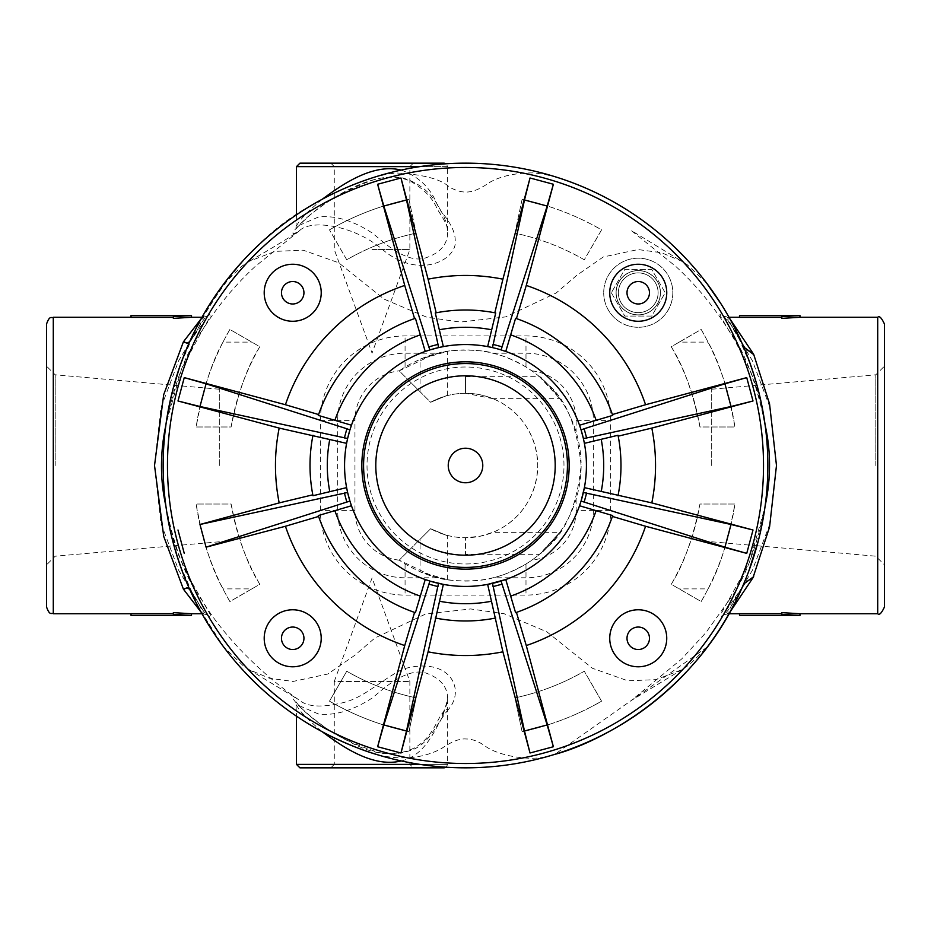 <?xml version="1.0" encoding="UTF-8"?>
<svg xmlns="http://www.w3.org/2000/svg" width="931" height="931" viewBox="0 0 931 931"><rect width="100%" height="100%" fill="white"/><g stroke="black" fill="none" stroke-linecap="round" stroke-linejoin="round"><path stroke-width="0.7" stroke-dasharray="4.66 3.49" d="M706.629 283.094L687.427 264.881L681.492 261.134L661.545 252.743L638.049 249.555L603.253 256.979L576.592 275.483L556.121 293.032L505.638 316.889L460.414 322.068L426.898 317.273L384.142 299.154L338.651 262.751L303.157 250.183L275.076 251.382L249.578 261.146L241.629 266.313L223.661 284.106L196.895 326.793L179.648 367.128L169.523 403.949L166.09 423.733C159.795 451.337 159.795 479.174 166.09 507.279L170.978 533.649L179.892 564.605L198.85 607.955L223.661 646.905L243.631 666.13L249.566 669.878L269.513 678.268L293.009 681.457L327.805 674.032L354.467 655.529L374.937 637.979L425.42 614.123L470.644 608.944L504.16 613.738L546.916 631.858L592.407 668.272L627.901 680.829L655.983 679.63L681.469 669.878L689.429 664.699L707.397 646.905C738.388 605.231 757.578 558.681 764.968 507.279L765.073 506.511M166.09 423.733L165.986 424.489C174.842 381.442 186.968 350.044 202.341 330.307L181.685 368.513L166.09 423.733M165.986 506.522L173.492 540.306L178.612 555.039L187.957 575.684L210.709 615.263L210.778 617.474L207.985 615.822L203.063 610.445L189.924 589.486L192.996 596.399C227.036 668.237 286.259 714.95 331.82 736.665A302.331 302.331 0 0 1 192.973 596.399L191.39 593.059M742.368 587.019L721.758 616.881L720.594 614.658L749.339 562.568L764.979 507.279C771.252 479.768 771.252 451.931 764.968 423.733L760.08 397.362L751.166 366.418L732.208 323.057L721.409 304.46M749.816 362.671L742.449 344.226A302.331 302.331 0 0 0 599.215 194.335C574.799 181.848 552.77 174.702 533.126 172.875C514.994 172.933 500.413 176.168 489.369 182.557C472.017 194.672 462.602 194.055 449.568 187.212C441.108 179.148 423.337 174.411 396.245 172.968C373.622 175.307 346.239 185.595 314.108 203.831C267.476 228.107 227.106 271.712 192.996 334.625L192.961 334.625A302.331 302.331 0 0 1 599.215 194.335C646.754 216.888 709.201 267.069 742.368 343.993L731.394 325.14L721.56 314.003L719.942 314.341L721.001 317.227L728.612 330.121C743.997 349.812 756.158 381.268 765.061 424.489L764.968 423.733M611.33 292.741L624.794 316.063L651.723 316.063L665.2 292.741L651.723 269.42L624.794 269.42L611.33 292.741L624.794 269.42L651.723 269.42L665.2 292.741L651.723 316.063L624.794 316.063L611.33 292.741M711.691 465.512L711.691 389.228L711.691 465.512M219.309 465.512L219.309 389.228L219.309 465.512M264.206 638.282A28.5 28.5 0 0 1 306.962 613.599A28.5 28.5 0 0 1 306.962 662.965A28.5 28.5 0 0 1 264.206 638.282M264.206 292.753A28.5 28.5 0 0 1 306.962 268.07A28.5 28.5 0 0 1 306.962 317.448A28.5 28.5 0 0 1 264.206 292.753M609.735 638.282A28.5 28.5 0 0 1 652.491 613.599A28.5 28.5 0 0 1 652.491 662.965A28.5 28.5 0 0 1 609.735 638.282M377.381 754.704C401.75 760.476 423.186 758.393 441.69 748.454C451.605 741.553 459.751 738.399 466.152 738.993C472.273 738.946 478.813 741.437 485.773 746.476C497.235 755.006 530.856 762.792 552.537 755.029A302.331 302.331 0 0 1 377.381 754.704M420.056 391.695L420.056 359.25A115.584 115.584 0 0 1 559.834 398.677L492.906 398.677A72.211 72.211 0 0 0 430.634 402.285L399.201 370.852L405.066 367.012C418.485 359.494 429.528 354.886 438.175 353.21C448.358 349.125 482.7 349.125 492.883 353.21L525.992 353.21A67.381 67.381 0 0 1 593.373 420.591L593.373 510.421A67.381 67.381 0 0 1 525.992 577.802L492.883 577.802C482.7 581.887 448.358 581.887 438.175 577.802L405.066 577.802A67.381 67.381 0 0 1 337.685 510.421L337.685 420.591A67.381 67.381 0 0 1 405.066 353.21L438.175 353.21M492.906 398.677L465.5 393.289C504.777 393.464 536.954 423.873 537.746 465.512C536.954 507.151 504.777 537.548 465.5 537.722L480.14 536.233L492.906 532.334L559.834 532.334A115.584 115.584 0 0 1 420.056 571.762L420.056 539.317L430.634 528.738C453.036 538.095 453.036 538.095 430.634 528.738C453.036 538.095 453.036 538.095 430.634 528.738L399.201 560.159L430.634 528.738A72.211 72.211 0 0 0 537.746 465.512A72.211 72.211 0 0 0 430.634 402.285C453.036 392.917 453.036 392.917 430.634 402.285C453.036 392.917 453.036 392.917 430.634 402.285L399.201 370.852A115.584 115.584 0 0 1 399.248 370.829L433.567 354.432L447.648 351.324L420.056 359.25M492.883 353.21C501.53 354.886 512.574 359.494 525.992 367.012L531.822 370.829A115.584 115.584 0 0 1 576.103 431.844C582.806 454.281 582.806 476.73 576.103 499.167A115.584 115.584 0 0 1 531.822 560.183L525.992 564.011C512.574 571.529 501.53 576.126 492.883 577.802M438.175 577.802C429.528 576.126 418.485 571.529 405.066 564.011L399.248 560.183A115.584 115.584 0 0 1 399.201 560.159L433.567 576.58L447.648 579.699L420.056 571.762M420.056 539.317L430.634 528.738A72.211 72.211 0 0 0 492.906 532.334M46.55 465.512L46.55 564.849L46.55 465.512M55.185 465.512L55.185 374.809L55.185 465.512M875.815 465.512L875.815 374.809L875.815 465.512M884.45 465.512L884.45 564.849L884.45 465.512M465.5 393.289L465.5 376.706L465.5 393.289M465.5 376.706L539.503 376.706L559.834 398.677C539.328 376.124 535.127 371.155 547.242 383.77C565.722 398.712 577.011 425.967 581.107 465.512C577.011 505.056 565.722 532.299 547.242 547.253C535.127 559.868 539.328 554.888 559.834 532.334L539.503 554.306L465.5 554.306L465.5 537.722L465.5 554.306M299.933 163.169L444.192 163.169M372.063 163.169L413.317 163.169L372.063 163.169M419.823 166.626L447.648 166.626L446.147 163.775M444.192 767.842L299.933 767.842M413.317 767.842L330.819 767.842L334.276 764.386L409.861 764.386L334.276 764.386L334.276 681.457L409.861 681.457L334.276 681.457L372.063 577.907L409.861 681.457L409.861 764.386L413.317 767.842M446.182 767.214L447.648 764.386L420.021 764.386M884.45 324.011L884.45 607M46.55 607L46.55 324.011M401.249 760.918C424.338 756.112 434.719 730.428 442.702 716.579L447.648 699.193C447.799 687.567 441.143 679.071 427.678 673.695C411.77 666.945 390.345 681.795 373.378 697.249C353.605 710.306 335.3 715.892 318.449 713.996L296.477 704.476C297.489 708.98 306.043 718.034 322.126 731.673M448.556 709.259C437.582 722.084 430.122 742.17 413.981 749.152C393.72 757.287 372.109 754.715 349.137 741.437C309.22 722.526 280.231 687.555 298.141 699.344L299.503 700.31C307.405 706.757 321.125 707.723 340.641 703.196C363.067 698.844 378.719 681.527 402.46 669.284C448.428 655.505 466.408 688.44 448.556 709.259A8.635 6.854 -150.3 0 0 443.272 712.285A8.635 6.854 -150.3 0 0 442.702 716.579M322.242 199.257L310 209.882C301.353 218.413 296.849 223.964 296.477 226.536L318.472 217.016C335.3 215.131 353.594 220.705 373.354 233.751C389.81 248.368 410.059 263.473 426.037 257.747C440.596 252.685 447.799 244.038 447.648 231.831L447.648 231.831C447.404 223.917 443.936 214.886 437.244 204.739C430.716 187.992 418.694 176.436 401.18 170.082M307.265 217.226C326.502 201.352 366.919 172.561 401.575 177.635C419.567 182.464 432.752 193.753 441.131 211.512C450.592 222.707 455.282 232.354 455.212 240.442C457.773 259.039 419.788 280.918 382.455 249.496C354.49 225.442 311.059 218.866 299.503 230.702L298.141 231.668C288.878 236.555 291.915 231.738 307.265 217.226A8.635 6.366 49.4 0 0 308.533 216.446A8.635 6.366 49.4 0 0 310 209.882M372.063 249.555L409.861 249.555L372.063 249.555M372.063 166.626L409.861 166.626L372.063 166.626M799.973 613.738L781.831 612.633L781.831 615.356L781.831 614.344L799.973 615.461M739.505 615.461L739.505 613.634L781.831 613.634L781.831 612.633L781.831 614.344M739.505 615.356L781.831 615.356L781.831 613.634M173.352 613.634L131.027 613.634L131.027 615.356L173.352 615.356L173.352 612.633L173.352 613.634L173.352 612.633L191.495 613.738M183.942 615.275L191.495 615.461M739.505 315.551L739.505 317.378L781.831 317.378L781.831 318.39L781.831 316.668L799.973 315.551M799.973 317.273L781.831 318.39L781.831 316.668M739.505 315.656L781.831 315.656L781.831 317.378M173.352 317.378L173.352 315.656L173.352 318.39L173.352 315.656L131.027 315.656L131.027 317.378L173.352 317.378L173.352 318.39L191.495 317.273M183.942 315.749L191.495 315.551M201.259 612.4L203.61 613.738L197.872 601.961L178.647 570.261L160.842 522.989L154.558 465.337L160.935 407.743L178.74 360.565L197.931 328.969L203.633 317.273L201.236 318.635M187.306 587.752L189.924 589.486M765.119 425.071A302.331 302.331 0 0 0 165.881 425.071L173.143 388.483M179.45 367.594L189.703 341.63M189.715 589.381L181.801 570.016M176.681 554.876L170.606 532.148M166.765 512.038L165.881 505.94A302.331 302.331 0 0 0 765.119 505.94L758.323 540.725M202.341 330.307L210.325 316.598L209.58 313.956L189.796 341.828L187.294 343.26M189.924 341.526L192.996 334.625M749.094 570.272L742.438 586.798A302.331 302.331 0 0 1 552.537 755.029M764.956 423.733L760.999 403.17L756.007 385.76L750.351 370.852L734.431 339.699L728.624 330.144C713.53 306.183 695.946 284.967 675.871 266.499L631.171 230.434L681.504 261.134M729.753 318.577L727.46 317.273L733.163 329.027L752.364 360.681L770.17 407.883L776.512 465.5L770.181 523.129L752.364 570.354L733.174 601.985L727.448 613.738L729.753 612.447M754.401 376.368L761.011 401.633M676.232 254.768A298.013 298.013 0 0 0 177.635 388.355A298.013 298.013 0 0 0 542.633 753.354A298.013 298.013 0 0 0 676.232 254.768M516.449 318.588A155.489 155.489 0 0 1 612.4 414.551A155.489 155.489 0 0 0 516.449 318.588L515.588 318.297M494.827 312.793L495.723 312.967M492.487 347.612L501.064 349.905M612.4 414.551L612.703 415.401M436.174 312.793L435.277 312.967M318.297 415.401L318.6 414.551A155.489 155.489 0 0 1 414.551 318.588L415.412 318.297M612.703 515.576L612.4 516.437A155.489 155.489 0 0 1 516.449 612.4L515.588 612.691M312.979 495.711L312.804 494.827A155.489 155.489 0 0 1 312.804 436.162M318.297 515.576L318.6 516.437A155.489 155.489 0 0 0 414.551 612.4A155.489 155.489 0 0 1 318.6 516.437M618.196 436.162A155.489 155.489 0 0 1 618.196 494.827A155.489 155.489 0 0 0 618.196 436.162M415.412 612.691L414.551 612.4M679.281 251.707A302.331 302.331 0 0 1 543.751 757.531A302.331 302.331 0 0 1 173.469 387.238A302.331 302.331 0 0 1 679.281 251.707M494.827 618.184A155.489 155.489 0 0 1 436.174 618.184A155.489 155.489 0 0 0 494.827 618.184M609.735 292.753A28.5 28.5 0 0 1 652.491 268.07A28.5 28.5 0 0 1 652.491 317.448A28.5 28.5 0 0 1 609.735 292.753M563.977 465.488A98.477 98.477 0 0 0 416.262 380.209A98.477 98.477 0 0 0 416.262 550.78A98.477 98.477 0 0 0 563.977 465.488M567.433 465.488A101.933 101.933 0 0 1 414.539 553.77A101.933 101.933 0 0 1 414.539 377.218A101.933 101.933 0 0 1 567.433 465.488M647.254 312.944A22.111 22.111 0 0 1 618.033 301.76A22.111 22.111 0 0 1 629.251 272.55A22.111 22.111 0 0 1 660.382 292.741A22.111 22.111 0 0 1 627.203 311.897A22.111 22.111 0 0 1 627.203 273.598A22.111 22.111 0 0 1 660.382 292.741A22.111 22.111 0 0 1 618.068 301.749A22.111 22.111 0 0 1 629.251 272.55A22.111 22.111 0 0 0 618.033 301.76A22.111 22.111 0 0 0 647.254 312.944M660.463 292.741A22.204 22.204 0 0 1 627.168 311.966A22.204 22.204 0 0 1 627.168 273.516A22.204 22.204 0 0 1 660.463 292.741A22.204 22.204 0 0 0 627.168 273.516A22.204 22.204 0 0 0 627.168 311.966A22.204 22.204 0 0 0 660.463 292.741M603.707 292.741A34.552 34.552 0 0 0 655.54 322.673A34.552 34.552 0 0 0 655.54 262.821A34.552 34.552 0 0 0 603.707 292.741A34.552 34.552 0 0 1 638.259 258.19A34.552 34.552 0 0 1 672.81 292.741A34.552 34.552 0 0 1 638.259 327.293A34.552 34.552 0 0 1 603.707 292.741M618.37 292.753A19.865 19.865 0 0 0 638.235 312.618A19.865 19.865 0 0 0 658.101 292.753A19.865 19.865 0 0 0 638.235 272.888A19.865 19.865 0 0 0 618.37 292.753A19.865 19.865 0 0 0 648.174 309.965A19.865 19.865 0 0 0 648.174 275.553A19.865 19.865 0 0 0 618.37 292.753A19.865 19.865 0 0 0 648.174 309.965A19.865 19.865 0 0 0 648.174 275.553A19.865 19.865 0 0 0 618.37 292.753M708.049 588.892A272.096 272.096 0 0 1 701.171 601.554L671.251 584.284C683.552 564.919 693.106 538.176 699.937 504.032L734.885 504.032A272.096 272.096 0 0 1 701.171 601.554L671.263 584.284A237.545 237.545 0 0 0 699.937 504.032L734.885 504.032C728.298 540.795 719.349 569.085 708.049 588.892L679.234 588.892M251.824 588.892L229.887 601.554A272.096 272.096 0 0 1 196.173 504.032L231.121 504.032A237.545 237.545 0 0 0 259.807 584.284L229.887 601.554A272.096 272.096 0 0 1 223.009 588.892C211.709 569.085 202.76 540.795 196.173 504.032L231.121 504.032C237.952 538.176 247.506 564.931 259.807 584.284L251.824 588.892L223.009 588.892M679.234 342.119L701.171 329.458A272.096 272.096 0 0 1 734.885 426.98L699.937 426.98C693.106 392.835 683.552 366.092 671.263 346.751L701.171 329.458A272.096 272.096 0 0 1 708.049 342.119C719.349 361.926 728.298 390.217 734.885 426.98L699.937 426.98A237.545 237.545 0 0 0 671.251 346.728L679.234 342.119L708.049 342.119M223.009 342.119A272.096 272.096 0 0 1 229.887 329.458L259.807 346.728A237.545 237.545 0 0 0 231.121 426.98L196.173 426.98A272.096 272.096 0 0 1 229.887 329.458L259.807 346.728C247.506 366.081 237.952 392.835 231.121 426.98L196.173 426.98C202.76 390.217 211.709 361.926 223.009 342.119L251.824 342.119M408.953 199.35L416.145 233.146L408.953 199.35A272.096 272.096 0 0 0 329.481 229.864A272.096 272.096 0 0 1 408.953 199.35M346.751 259.784L329.481 229.864L346.751 259.784A237.545 237.545 0 0 1 416.145 233.146A237.545 237.545 0 0 0 346.751 259.784M584.307 259.784A237.545 237.545 0 0 0 514.913 233.146L522.105 199.35A272.096 272.096 0 0 1 601.577 229.864L584.307 259.784A237.545 237.545 0 0 0 514.913 233.146L522.105 199.35A272.096 272.096 0 0 1 601.577 229.864L584.307 259.784M416.145 697.866L408.953 731.661A272.096 272.096 0 0 1 329.481 701.159L346.751 671.228L329.481 701.159A272.096 272.096 0 0 0 408.953 731.661L416.145 697.866A237.545 237.545 0 0 1 346.751 671.228A237.545 237.545 0 0 0 416.145 697.866M514.913 697.866A237.545 237.545 0 0 0 584.307 671.228L601.577 701.159A272.096 272.096 0 0 1 522.105 731.661L514.913 697.866L522.105 731.661A272.096 272.096 0 0 0 601.577 701.159L584.307 671.228A237.545 237.545 0 0 1 514.913 697.866M320.404 420.591A84.651 84.651 0 0 1 405.066 335.94L525.992 335.94A84.651 84.651 0 0 1 610.655 420.591L610.655 510.421A84.651 84.651 0 0 1 525.992 595.084L405.066 595.084A84.651 84.651 0 0 1 320.404 510.421L320.404 420.591L354.955 420.591A50.099 50.099 0 0 1 399.248 370.829M525.992 367.012L525.992 335.94M531.822 370.829A50.099 50.099 0 0 1 576.103 420.591L610.655 420.591M576.103 499.167L576.103 510.421L610.655 510.421M576.103 420.591L576.103 431.844M525.992 564.011L525.992 595.084M576.103 510.421A50.099 50.099 0 0 1 531.822 560.183M405.066 564.011L405.066 595.084M399.248 560.183A50.099 50.099 0 0 1 354.955 510.421L320.404 510.421M354.955 510.421L354.955 420.591M405.066 367.012L405.066 335.94M296.477 214.817L295.907 229.305C295.93 230.015 293.3 230.306 308.533 216.446C322.848 203.295 343.318 191.507 369.944 181.056C384.584 175.912 398.002 175.901 410.199 181.045C423.989 189.028 432.996 198.373 437.209 209.079C449.324 227.664 446.426 226.175 447.648 231.831L447.648 166.626L296.477 166.626M296.477 764.386L447.648 764.386L447.648 699.181C448.556 699.786 447.101 704.162 443.272 712.285C435.568 718.464 429.435 759.487 379.615 752.679C355.048 745.265 334.939 735.397 319.275 723.073C308.65 715.031 301.388 708.607 297.478 703.801L295.907 701.706L296.477 716.172M877.712 613.738L877.712 317.273M53.288 317.273L53.288 613.738M707.362 646.94L554.76 754.378M318.6 414.551A155.489 155.489 0 0 1 414.551 318.588M627.005 292.753A11.23 11.23 0 0 1 643.856 283.036A11.23 11.23 0 0 1 643.856 302.482A11.23 11.23 0 0 1 627.005 292.753M219.309 389.228L55.185 374.809L46.55 366.174M219.309 541.784L55.185 556.203L46.55 564.849M756.996 545.764L875.815 556.203L884.45 564.849M711.691 389.228L875.815 374.809L884.45 366.174M711.691 541.784L756.984 545.764M447.648 395.535L447.648 351.324M447.648 579.699L447.648 535.476M165.974 506.534C174.877 549.662 187.026 581.095 202.411 600.821C223.987 637.165 262.577 674.835 298.141 699.344L249.555 669.878M299.445 230.748L255.187 266.487C235.112 284.967 217.528 306.183 202.434 330.144M330.819 163.169L334.276 166.626L334.276 249.555L372.063 353.105L409.861 249.555L409.861 166.626L413.317 163.169M202.004 613.738L207.206 614.669C206.461 616.031 200.665 607.547 189.796 589.195M201.992 317.273L207.206 316.342C206.659 314.713 200.852 323.208 189.796 341.828M728.624 600.867L705.791 632.743L681.806 658.845L631.183 700.566L681.492 669.889M165.881 425.083L169.221 405.334M249.555 261.134C271.258 248.635 287.912 238.487 299.503 230.702M765.084 506.522C756.205 549.616 744.067 581.037 728.682 600.763M742.624 344.551C733.104 327.142 726.843 317.739 723.841 316.331L729.031 317.273M729.031 613.738L723.853 614.669C723.399 615.054 730.37 610.527 742.635 586.46"/><path stroke-width="1.4" d="M721.409 304.46L706.629 283.094M264.206 638.282A28.5 28.5 0 0 0 306.962 662.965A28.5 28.5 0 0 0 306.962 613.599A28.5 28.5 0 0 0 264.206 638.282M264.206 292.753A28.5 28.5 0 0 0 306.962 317.448A28.5 28.5 0 0 0 306.962 268.07A28.5 28.5 0 0 0 264.206 292.753M609.735 638.282A28.5 28.5 0 0 0 652.491 662.965A28.5 28.5 0 0 0 652.491 613.599A28.5 28.5 0 0 0 609.735 638.282M446.147 163.775L444.192 163.169L299.933 163.169L296.477 166.626L419.823 166.626M420.021 764.386L296.477 764.386L299.933 767.842L444.192 767.842L446.182 767.214M330.819 767.842L413.317 767.842M884.45 465.512L884.45 324.011C881.552 317.808 879.306 315.562 877.712 317.273L877.712 613.738C879.306 615.449 881.552 613.203 884.45 607L884.45 465.512M46.55 465.512L46.55 607C49.902 616.322 51.438 612.47 53.288 613.738L53.288 317.273C51.438 318.553 49.902 314.69 46.55 324.011L46.55 465.512M322.126 731.673C341.584 745.999 372.4 768.017 401.249 760.918M401.18 170.082C372.586 163.018 341.712 184.897 322.242 199.257M739.505 615.356L799.973 615.461L781.831 614.344L781.831 615.356L739.505 615.356L739.505 613.634L781.831 613.634M781.831 614.344L781.831 612.633L799.973 613.738L799.973 615.461M131.027 615.356L191.495 615.461L191.495 613.738L173.352 612.633L173.352 615.356L131.027 615.356L131.027 613.634L173.352 613.634M191.495 615.461L173.352 614.344L183.942 615.275M739.505 315.656L799.973 315.551L781.831 316.668L781.831 315.656L739.505 315.656L739.505 317.378L781.831 317.378M781.831 316.668L781.831 318.39L799.973 317.273L799.973 315.551M173.352 317.378L131.027 317.378L131.027 315.551L191.495 315.551L173.352 316.668L173.352 315.656L131.027 315.656M191.495 315.551L191.495 317.273L173.352 318.39L173.352 316.668L183.942 315.749M201.236 318.635L183.407 341.828L163.693 394.674L154.523 465.512L163.728 536.431L183.419 589.183L187.178 587.752L189.715 589.381L191.39 593.059M183.419 589.183L201.259 612.4M552.537 755.029L554.76 754.378C599.296 742.659 696.784 693.269 742.368 587.03L744.812 583.167L753.679 576.696L744.695 583.167L742.438 586.798M331.82 736.665C349.672 745.149 364.859 751.166 377.381 754.704M183.814 589.183L187.306 587.752M165.881 505.94C160.004 479.733 160.004 452.78 165.881 425.071L165.881 425.071M173.143 388.483L179.45 367.594M183.407 341.828L187.166 343.26L189.703 341.63L192.961 334.625M181.801 570.016L176.681 554.876M170.606 532.148L166.765 512.038M187.294 343.26L183.814 341.828M742.368 343.993L744.812 347.845L753.679 354.327L729.753 318.577M729.753 612.447L753.679 576.696M753.342 576.685L769.565 527.016L776.477 465.512L769.553 403.856L753.679 354.327M742.449 344.226L744.707 347.845L753.354 354.327M749.816 362.671L754.401 376.368M761.011 401.633L765.119 425.071C770.996 451.279 770.996 478.243 765.119 505.94M758.323 540.725L749.094 570.272M414.551 318.588L404.729 285.433L377.625 184.257L383.828 206.054L406.51 199.979L400.982 177.996L428.097 279.172L436.174 312.793A155.489 155.489 0 0 1 494.827 312.793L502.903 279.172L530.018 177.996L524.49 199.979L547.172 206.054L553.375 184.257L526.271 285.433L516.449 318.588M547.172 206.054L501.064 349.905L505.766 351.464A120.937 120.937 0 0 1 579.536 425.223L612.703 415.401A155.489 155.489 0 0 0 515.588 318.297L505.766 351.464M524.49 199.979L492.487 347.612L487.646 346.6A120.937 120.937 0 0 0 443.354 346.6A120.937 120.937 0 0 1 487.646 346.6L495.723 312.967A155.489 155.489 0 0 0 435.277 312.967L443.354 346.6L438.513 347.612L437.989 344.377L428.772 346.856L429.936 349.905L438.513 347.612M612.4 414.551L645.567 404.729L746.743 377.614L724.935 383.816L584.144 428.76L581.084 429.924L583.388 438.501L586.611 437.977L584.144 428.76M406.51 199.979L437.989 344.377M420.323 334.869L415.412 318.297A155.489 155.489 0 0 0 318.297 415.401L351.464 425.223A120.937 120.937 0 0 1 425.234 351.464L420.323 334.869A138.207 138.207 0 0 0 334.881 420.312M425.234 351.464L429.936 349.905M383.828 206.054L428.772 346.856M724.935 383.816L731.021 406.51L753.004 400.982L651.816 428.085L618.196 436.162L618.021 435.266L584.389 443.342L583.388 438.501M731.021 406.51L586.611 437.977M579.536 425.223L581.084 429.924M516.449 612.4L526.271 645.555L553.375 746.732L547.172 724.935L524.49 731.01L530.018 752.993L502.903 651.816L487.646 584.377A120.937 120.937 0 0 1 443.354 584.377L428.097 651.816L400.982 752.993L406.51 731.01L383.828 724.935L377.625 746.732L404.729 645.555L414.551 612.4M584.389 443.342A120.937 120.937 0 0 1 584.389 487.635L581.084 501.064L724.935 547.172L746.743 553.375L645.567 526.259L612.4 516.437M510.677 596.108L515.588 612.691A155.489 155.489 0 0 0 612.703 515.576L579.536 505.754A120.937 120.937 0 0 1 505.766 579.524L510.677 596.108A138.207 138.207 0 0 0 596.119 510.665M581.084 501.064L579.536 505.754M584.389 487.635L651.816 502.903L753.004 530.007L731.021 524.479L724.935 547.172M583.388 492.487L731.021 524.479M351.464 505.754L318.297 515.576A155.489 155.489 0 0 0 415.412 612.691L425.234 579.524A120.937 120.937 0 0 1 351.464 505.754L349.916 501.064L206.065 547.172L199.979 524.479L347.612 492.487L346.611 487.635A120.937 120.937 0 0 1 346.611 443.342L279.184 428.085L177.996 400.982L199.979 406.51L206.065 383.816L184.257 377.614L285.433 404.729L318.6 414.551M199.979 524.479L279.184 502.903L312.804 494.827M312.979 495.711A155.489 155.489 0 0 1 312.979 435.266A155.489 155.489 0 0 0 312.979 495.711L346.611 487.635M318.6 516.437L285.433 526.259L206.065 547.172M349.916 501.064L347.612 492.487M618.021 435.266A155.489 155.489 0 0 1 618.021 495.711M346.611 443.342L347.612 438.501L199.979 406.51M351.464 425.223L349.916 429.924L346.856 428.76L344.389 437.977M206.065 383.816L346.856 428.76M347.612 438.501L349.916 429.924M505.766 579.524L487.646 584.377A120.937 120.937 0 0 1 443.354 584.377L429.936 581.084L383.828 724.935M429.936 581.084L425.234 579.524M438.513 583.376L406.51 731.01M679.281 251.707A302.331 302.331 0 0 1 543.751 757.531A302.331 302.331 0 0 1 173.469 387.238A302.331 302.331 0 0 1 679.281 251.707A302.331 302.331 0 0 1 543.751 757.531A302.331 302.331 0 0 1 173.469 387.238A302.331 302.331 0 0 1 679.281 251.707M551.012 379.976A120.937 120.937 0 0 1 496.805 582.306A120.937 120.937 0 0 1 348.683 434.195A120.937 120.937 0 0 1 551.012 379.976A120.937 120.937 0 0 1 496.805 582.306A120.937 120.937 0 0 1 348.683 434.195A120.937 120.937 0 0 1 551.012 379.976M495.723 618.009A155.489 155.489 0 0 1 435.277 618.009M492.487 583.376L524.49 731.01M501.064 581.084L547.172 724.935M567.433 465.488A101.933 101.933 0 0 1 414.539 553.77A101.933 101.933 0 0 1 414.539 377.218A101.933 101.933 0 0 1 567.433 465.488A101.933 101.933 0 0 1 414.539 553.77A101.933 101.933 0 0 1 414.539 377.218A101.933 101.933 0 0 1 567.433 465.488M482.782 465.488A17.282 17.282 0 0 1 456.865 480.454A17.282 17.282 0 0 1 456.865 450.534A17.282 17.282 0 0 1 482.782 465.488M609.735 292.753A28.5 28.5 0 0 0 652.491 317.448A28.5 28.5 0 0 0 652.491 268.07A28.5 28.5 0 0 0 609.735 292.753A28.5 28.5 0 0 0 652.491 317.448A28.5 28.5 0 0 0 652.491 268.07A28.5 28.5 0 0 0 609.735 292.753M281.476 638.282A11.23 11.23 0 0 1 298.327 628.553A11.23 11.23 0 0 1 298.327 648.011A11.23 11.23 0 0 1 281.476 638.282M281.476 292.753A11.23 11.23 0 0 1 298.327 283.036A11.23 11.23 0 0 1 298.327 302.482A11.23 11.23 0 0 1 281.476 292.753M627.005 638.282A11.23 11.23 0 0 1 643.856 628.553A11.23 11.23 0 0 1 643.856 648.011A11.23 11.23 0 0 1 627.005 638.282M502.228 346.856L493.011 344.377M553.375 184.257L530.018 177.996M510.677 334.869A138.207 138.207 0 0 1 596.119 420.312M526.271 285.433A190.04 190.04 0 0 1 645.567 404.729M400.982 177.996L377.625 184.257M753.004 400.982L746.743 377.614M645.567 526.259A190.04 190.04 0 0 1 526.271 645.555M612.703 515.576A155.489 155.489 0 0 1 515.588 612.691M584.144 502.216L586.611 493.011M746.743 553.375L753.004 530.007M285.433 404.729A190.04 190.04 0 0 1 404.729 285.433M344.389 493.011L346.856 502.216M177.996 530.007L184.257 553.375M279.184 502.903A190.04 190.04 0 0 1 279.184 428.085M329.795 491.673A138.207 138.207 0 0 1 329.795 439.304M601.205 439.304A138.207 138.207 0 0 1 601.205 491.673M651.816 428.085A190.04 190.04 0 0 1 651.816 502.903M184.257 377.614L177.996 400.982M420.323 596.108A138.207 138.207 0 0 1 334.881 510.665M404.729 645.555A190.04 190.04 0 0 1 285.433 526.259M428.772 584.133L437.989 586.6M377.625 746.732L400.982 752.993M676.232 254.768A298.013 298.013 0 0 1 542.633 753.354A298.013 298.013 0 0 1 177.635 388.355A298.013 298.013 0 0 1 676.232 254.768M538.793 392.195A103.655 103.655 0 0 1 492.324 565.617A103.655 103.655 0 0 1 365.371 438.664A103.655 103.655 0 0 1 538.793 392.195M428.097 279.172A190.04 190.04 0 0 1 502.903 279.172M435.277 312.967A155.489 155.489 0 0 1 495.723 312.967M439.316 329.783A138.207 138.207 0 0 1 491.684 329.783M491.684 601.205A138.207 138.207 0 0 1 439.316 601.205M502.903 651.816A190.04 190.04 0 0 1 428.097 651.816M493.011 586.6L502.228 584.133M530.018 752.993L553.375 746.732M555.202 465.488A89.702 89.702 0 0 1 420.649 543.18A89.702 89.702 0 0 1 420.649 387.808A89.702 89.702 0 0 1 555.202 465.488M627.005 292.753A11.23 11.23 0 0 1 643.856 283.036A11.23 11.23 0 0 1 643.856 302.482A11.23 11.23 0 0 1 627.005 292.753M296.477 764.386L296.477 716.172M296.477 214.817L296.477 166.626M53.288 613.738L131.027 613.738M191.495 613.738L202.004 613.738M53.288 317.273L131.027 317.273M191.495 317.273L201.992 317.273M729.031 613.738L739.505 613.738M799.973 613.738L877.712 613.738M729.031 317.273L739.505 317.273M799.973 317.273L877.712 317.273"/></g></svg>
